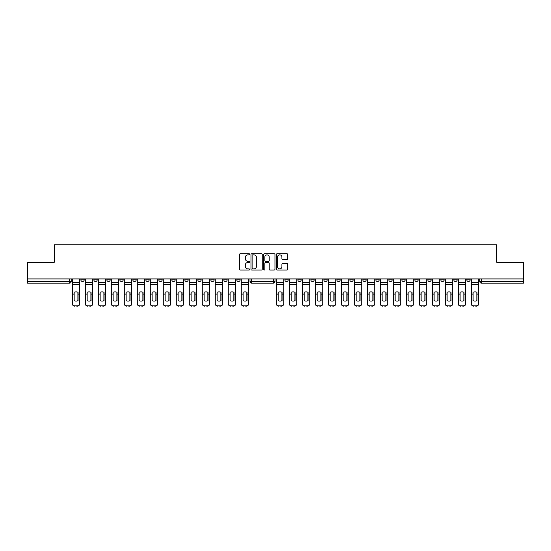 <?xml version="1.0" encoding="UTF-8"?>
<svg xmlns="http://www.w3.org/2000/svg" width="551" height="551" viewBox="0 0 551 551"><rect width="100%" height="100%" fill="white"/><g stroke="black" fill="none" stroke-linecap="round" stroke-linejoin="round"><path stroke-width="0.83" d="M249.637 254.273A0.572 0.572 0 0 0 249.066 253.701L240.374 253.701A0.82 0.82 0 0 0 239.554 254.521L239.554 269.239A0.82 0.82 0 0 0 240.374 270.059L249.066 270.059A0.572 0.572 0 0 0 249.637 269.487A0.572 0.572 0 0 0 249.066 268.909L247.936 268.909A2.617 2.617 0 0 1 245.319 266.298L245.319 265.072A2.617 2.617 0 0 1 247.936 262.455L249.066 262.455A0.572 0.572 0 0 0 249.637 261.883A0.572 0.572 0 0 0 249.066 261.305L247.936 261.305A2.617 2.617 0 0 1 245.319 258.695L245.319 257.462A2.617 2.617 0 0 1 247.936 254.851L249.066 254.851A0.572 0.572 0 0 0 249.637 254.273M297.864 279.832L297.864 278.916L297.864 279.832A1.667 1.667 0 0 0 299.53 281.499A1.667 1.667 0 0 0 301.197 279.832L301.197 278.916L301.197 279.832L297.864 279.832A1.667 1.667 0 0 0 299.53 281.499A1.667 1.667 0 0 0 301.197 279.832M440.814 279.832L440.814 278.916L440.814 279.832A1.667 1.667 0 0 0 442.481 281.499A1.667 1.667 0 0 0 444.147 279.832L444.147 278.916L444.147 279.832A1.667 1.667 0 0 1 442.481 281.499A1.667 1.667 0 0 0 444.147 279.832L440.814 279.832A1.667 1.667 0 0 0 442.481 281.499M457.144 279.832A1.667 1.667 0 0 1 455.477 281.499A1.667 1.667 0 0 0 457.144 279.832L453.81 279.832A1.667 1.667 0 0 0 455.477 281.499A1.667 1.667 0 0 1 453.81 279.832L453.81 278.916L453.81 279.832A1.667 1.667 0 0 0 455.477 281.499A1.667 1.667 0 0 0 457.144 279.832L457.144 278.916M427.817 279.832L427.817 278.916L427.817 279.832A1.667 1.667 0 0 0 429.484 281.499A1.667 1.667 0 0 0 431.151 279.832L431.151 278.916L431.151 279.832A1.667 1.667 0 0 1 429.484 281.499A1.667 1.667 0 0 0 431.151 279.832L427.817 279.832A1.667 1.667 0 0 0 429.484 281.499M414.82 278.916L414.82 279.832A1.667 1.667 0 0 0 416.487 281.499A1.667 1.667 0 0 0 418.154 279.832L418.154 278.916L418.154 279.832A1.667 1.667 0 0 1 416.487 281.499A1.667 1.667 0 0 0 418.154 279.832L414.82 279.832A1.667 1.667 0 0 0 416.487 281.499A1.667 1.667 0 0 1 414.82 279.832L414.82 278.916M401.831 278.916L401.831 279.832L405.157 279.832A1.667 1.667 0 0 1 403.497 281.499A1.667 1.667 0 0 1 401.831 279.832L401.831 278.916M349.851 279.832A1.667 1.667 0 0 0 351.51 281.499A1.667 1.667 0 0 0 353.177 279.832L349.851 279.832L349.851 278.916L349.851 279.832A1.667 1.667 0 0 0 351.51 281.499A1.667 1.667 0 0 0 353.177 279.832L353.177 278.916M323.857 278.916L323.857 279.832L327.191 279.832A1.667 1.667 0 0 1 325.524 281.499A1.667 1.667 0 0 1 323.857 279.832L323.857 278.916M310.86 279.832L310.86 278.916L310.86 279.832A1.667 1.667 0 0 0 312.527 281.499A1.667 1.667 0 0 0 314.194 279.832L314.194 278.916L314.194 279.832L310.86 279.832A1.667 1.667 0 0 0 312.527 281.499A1.667 1.667 0 0 0 314.194 279.832M466.807 279.832L466.807 278.916L466.807 279.832A1.667 1.667 0 0 0 468.467 281.499A1.667 1.667 0 0 0 470.134 279.832L470.134 278.916L470.134 279.832A1.667 1.667 0 0 1 468.467 281.499A1.667 1.667 0 0 0 470.134 279.832L466.807 279.832A1.667 1.667 0 0 0 468.467 281.499M284.874 279.832L284.874 278.916L284.874 279.832A1.667 1.667 0 0 0 286.541 281.499A1.667 1.667 0 0 0 288.201 279.832L288.201 278.916L288.201 279.832L284.874 279.832A1.667 1.667 0 0 0 286.541 281.499A1.667 1.667 0 0 0 288.201 279.832M145.843 279.832L145.843 278.916L145.843 279.832A1.667 1.667 0 0 0 147.503 281.499A1.667 1.667 0 0 0 149.169 279.832L149.169 278.916L149.169 279.832L145.843 279.832A1.667 1.667 0 0 0 147.503 281.499A1.667 1.667 0 0 0 149.169 279.832M171.829 278.916L171.829 279.832L175.163 279.832A1.667 1.667 0 0 1 173.496 281.499A1.667 1.667 0 0 1 171.829 279.832L171.829 278.916M186.493 281.499A1.667 1.667 0 0 1 184.826 279.832L184.826 278.916L184.826 279.832A1.667 1.667 0 0 0 186.493 281.499A1.667 1.667 0 0 0 188.16 279.832L188.16 278.916L188.16 279.832L184.826 279.832A1.667 1.667 0 0 0 186.493 281.499A1.667 1.667 0 0 0 188.16 279.832M197.823 279.832L197.823 278.916L197.823 279.832A1.667 1.667 0 0 0 199.49 281.499A1.667 1.667 0 0 0 201.149 279.832L201.149 278.916L201.149 279.832L197.823 279.832A1.667 1.667 0 0 0 199.49 281.499A1.667 1.667 0 0 0 201.149 279.832M210.813 278.916L210.813 279.832L214.146 279.832A1.667 1.667 0 0 1 212.479 281.499A1.667 1.667 0 0 1 210.813 279.832L210.813 278.916M262.248 254.521A0.82 0.82 0 0 0 261.429 253.701L251.779 253.701A0.82 0.82 0 0 0 250.967 254.521L250.967 269.239A0.82 0.82 0 0 0 251.779 270.059L261.429 270.059A0.82 0.82 0 0 0 262.248 269.239L262.248 254.521M27.55 278.916L27.55 262.338L54.246 262.338L54.246 244.844L496.754 244.844L496.754 262.338L523.45 262.338L523.45 278.916L27.55 278.916L27.55 281.499L71.203 281.499A1.667 1.667 0 0 1 69.536 283.166L27.55 283.166L27.55 281.499M286.857 259.466A0.82 0.82 0 0 0 287.677 258.653L287.677 254.521A0.82 0.82 0 0 0 286.857 253.701L277.208 253.701A0.82 0.82 0 0 0 276.395 254.521L276.395 269.239A0.82 0.82 0 0 0 277.208 270.059L286.857 270.059A0.82 0.82 0 0 0 287.677 269.239L287.677 264.253A0.82 0.82 0 0 0 286.857 263.433L282.732 263.433A0.82 0.82 0 0 0 281.912 264.253L281.912 266.725A2.19 2.19 0 0 1 279.722 268.909A2.19 2.19 0 0 1 277.539 266.725L277.539 257.035A2.19 2.19 0 0 1 279.722 254.851A2.19 2.19 0 0 1 281.912 257.035L281.912 258.653A0.82 0.82 0 0 0 282.732 259.466L286.857 259.466M264.494 253.701L274.143 253.701A0.82 0.82 0 0 1 274.963 254.521L274.963 269.239A0.82 0.82 0 0 1 274.143 270.059L270.018 270.059A0.82 0.82 0 0 1 269.198 269.239L269.198 263.268A0.82 0.82 0 0 0 268.378 262.455L265.644 262.455A0.82 0.82 0 0 0 264.824 263.268L264.824 269.487A0.572 0.572 0 0 1 264.253 270.059A0.572 0.572 0 0 1 263.681 269.487L263.681 254.521A0.82 0.82 0 0 1 264.494 253.701M336.854 278.916L336.854 279.832A1.667 1.667 0 0 0 338.521 281.499A1.667 1.667 0 0 0 340.187 279.832L340.187 278.916M327.191 278.916L327.191 279.832L327.191 278.916M362.84 278.916L362.84 279.832A1.667 1.667 0 0 0 364.507 281.499A1.667 1.667 0 0 0 366.174 279.832L366.174 278.916M375.837 278.916L375.837 279.832A1.667 1.667 0 0 0 377.504 281.499A1.667 1.667 0 0 0 379.171 279.832L379.171 278.916M388.834 278.916L388.834 279.832A1.667 1.667 0 0 0 390.501 281.499A1.667 1.667 0 0 0 392.167 279.832L392.167 278.916L392.167 279.832A1.667 1.667 0 0 1 390.501 281.499A1.667 1.667 0 0 0 392.167 279.832L388.834 279.832A1.667 1.667 0 0 0 390.501 281.499A1.667 1.667 0 0 1 388.834 279.832M405.157 278.916L405.157 279.832A1.667 1.667 0 0 1 403.497 281.499A1.667 1.667 0 0 1 401.831 279.832A1.667 1.667 0 0 0 403.497 281.499A1.667 1.667 0 0 0 405.157 279.832L405.157 278.916M523.45 283.166L481.464 283.166A1.667 1.667 0 0 1 479.797 281.499A1.667 1.667 0 0 0 481.464 283.166A1.667 1.667 0 0 1 479.797 281.499L523.45 281.499L523.45 283.166M523.45 278.916L523.45 281.499M71.203 278.916L71.203 281.499A1.667 1.667 0 0 1 69.536 283.166L69.536 278.916M240.14 278.916L240.14 279.832A1.667 1.667 0 0 1 238.473 281.499A1.667 1.667 0 0 0 240.14 279.832L236.806 279.832A1.667 1.667 0 0 0 238.473 281.499A1.667 1.667 0 0 1 236.806 279.832L236.806 278.916M227.143 278.916L227.143 279.832A1.667 1.667 0 0 1 225.476 281.499A1.667 1.667 0 0 0 227.143 279.832L223.809 279.832A1.667 1.667 0 0 0 225.476 281.499A1.667 1.667 0 0 0 227.143 279.832M214.146 278.916L214.146 279.832M223.809 278.916L223.809 279.832A1.667 1.667 0 0 0 225.476 281.499M175.163 278.916L175.163 279.832A1.667 1.667 0 0 1 173.496 281.499A1.667 1.667 0 0 1 171.829 279.832A1.667 1.667 0 0 0 173.496 281.499A1.667 1.667 0 0 0 175.163 279.832L175.163 278.916M162.166 278.916L162.166 279.832L162.166 278.916M158.833 278.916L158.833 279.832A1.667 1.667 0 0 0 160.499 281.499A1.667 1.667 0 0 0 162.166 279.832A1.667 1.667 0 0 1 160.499 281.499A1.667 1.667 0 0 0 162.166 279.832L158.833 279.832A1.667 1.667 0 0 0 160.499 281.499A1.667 1.667 0 0 1 158.833 279.832M136.18 278.916L136.18 279.832A1.667 1.667 0 0 1 134.513 281.499A1.667 1.667 0 0 1 132.846 279.832L136.18 279.832M123.183 278.916L123.183 279.832A1.667 1.667 0 0 1 121.516 281.499A1.667 1.667 0 0 0 123.183 279.832L119.849 279.832A1.667 1.667 0 0 0 121.516 281.499A1.667 1.667 0 0 1 119.849 279.832L119.849 278.916M132.846 278.916L132.846 279.832A1.667 1.667 0 0 0 134.513 281.499A1.667 1.667 0 0 1 132.846 279.832M110.186 278.916L110.186 279.832A1.667 1.667 0 0 1 108.519 281.499A1.667 1.667 0 0 0 110.186 279.832L106.853 279.832A1.667 1.667 0 0 0 108.519 281.499A1.667 1.667 0 0 1 106.853 279.832L106.853 278.916M97.19 278.916L97.19 279.832A1.667 1.667 0 0 1 95.523 281.499A1.667 1.667 0 0 0 97.19 279.832L93.856 279.832A1.667 1.667 0 0 0 95.523 281.499A1.667 1.667 0 0 1 93.856 279.832L93.856 278.916M84.193 278.916L84.193 279.832A1.667 1.667 0 0 1 82.533 281.499A1.667 1.667 0 0 0 84.193 279.832L80.866 279.832A1.667 1.667 0 0 0 82.533 281.499A1.667 1.667 0 0 1 80.866 279.832L80.866 278.916M479.797 278.916L479.797 281.499M325.524 281.499A1.667 1.667 0 0 1 323.857 279.832A1.667 1.667 0 0 0 325.524 281.499M338.521 281.499A1.667 1.667 0 0 0 340.187 279.832L336.854 279.832A1.667 1.667 0 0 0 338.521 281.499A1.667 1.667 0 0 0 340.187 279.832M274.997 278.916L274.997 281.499L273.337 281.499L273.337 278.916M251.676 278.916L251.676 281.499L250.009 281.499L250.009 278.916M273.337 283.166L251.676 283.166A1.667 1.667 0 0 1 250.009 281.499A1.667 1.667 0 0 0 251.676 283.166L251.676 281.499L273.337 281.499L273.337 283.166A1.667 1.667 0 0 0 274.997 281.499A1.667 1.667 0 0 1 273.337 283.166M269.198 257.076A2.19 2.19 0 0 0 267.008 254.886A2.19 2.19 0 0 0 264.824 257.076L264.824 260.492A0.82 0.82 0 0 0 265.644 261.305L268.378 261.305A0.82 0.82 0 0 0 269.198 260.492L269.198 257.076M252.682 254.851A0.572 0.572 0 0 0 252.11 255.423L252.11 268.337A0.572 0.572 0 0 0 252.682 268.909L253.866 268.909A2.617 2.617 0 0 0 256.484 266.298L256.484 257.462A2.617 2.617 0 0 0 253.866 254.851L252.682 254.851M77.905 300.77L77.905 292.154M76.031 291.872A5.166 4.546 180 0 1 77.905 292.209M79.737 294.475L79.737 303.787A2.5 2.369 180 0 1 77.243 306.156L77.243 305.812A2.5 2.369 -0 0 0 79.737 303.443L79.737 303.787M76.031 301.073A5.166 4.897 180 0 0 77.905 300.708M281.912 300.77L281.912 292.154M280.039 291.872A5.166 4.546 180 0 1 281.912 292.209M283.744 294.475L283.744 303.787A2.5 2.369 180 0 1 281.251 306.156L281.251 305.812A2.5 2.369 -0 0 0 283.744 303.443L283.744 303.787M276.333 294.475L276.333 303.443A2.5 2.369 -0 0 0 278.834 305.812L281.251 305.812M280.039 301.073A5.166 4.897 180 0 0 281.912 300.708M90.901 300.77L90.901 292.154M89.028 291.872A5.166 4.546 180 0 1 90.901 292.209M92.733 294.475L92.733 303.787A2.5 2.369 180 0 1 90.233 306.156L90.233 305.812A2.5 2.369 -0 0 0 92.733 303.443L92.733 303.787M89.028 301.073A5.166 4.897 180 0 0 90.901 300.708M103.898 300.77L103.898 292.154M102.025 291.872A5.166 4.546 180 0 1 103.898 292.209M105.73 294.475L105.73 303.787A2.5 2.369 180 0 1 103.23 306.156L103.23 305.812A2.5 2.369 -0 0 0 105.73 303.443L105.73 303.787M102.025 301.073A5.166 4.897 180 0 0 103.898 300.708M116.895 300.77L116.895 292.154M115.014 291.872A5.166 4.546 180 0 1 116.895 292.209M118.727 294.475L118.727 303.787A2.5 2.369 180 0 1 116.227 306.156L116.227 305.812A2.5 2.369 -0 0 0 118.727 303.443L118.727 303.787M115.014 301.073A5.166 4.897 180 0 0 116.895 300.708M129.884 300.77L129.884 292.154M128.011 291.872A5.166 4.546 180 0 1 129.884 292.209M131.717 294.475L131.717 303.787A2.5 2.369 180 0 1 129.223 306.156L129.223 305.812A2.5 2.369 -0 0 0 131.717 303.443L131.717 303.787M128.011 301.073A5.166 4.897 180 0 0 129.884 300.708M142.881 300.77L142.881 292.154M141.008 291.872A5.166 4.546 180 0 1 142.881 292.209M144.713 294.475L144.713 303.787A2.5 2.369 180 0 1 142.213 306.156L142.213 305.812A2.5 2.369 -0 0 0 144.713 303.443L144.713 303.787M141.008 301.073A5.166 4.897 180 0 0 142.881 300.708M155.878 300.77L155.878 292.154M154.004 291.872A5.166 4.546 180 0 1 155.878 292.209M157.71 294.475L157.71 303.787A2.5 2.369 180 0 1 155.21 306.156L155.21 305.812A2.5 2.369 -0 0 0 157.71 303.443L157.71 303.787M154.004 301.073A5.166 4.897 180 0 0 155.878 300.708M168.875 300.77L168.875 292.154M167.001 291.872A5.166 4.546 180 0 1 168.875 292.209M170.707 294.475L170.707 303.787A2.5 2.369 180 0 1 168.207 306.156L168.207 305.812A2.5 2.369 -0 0 0 170.707 303.443L170.707 303.787M167.001 301.073A5.166 4.897 180 0 0 168.875 300.708M181.871 300.77L181.871 292.154M179.991 291.872A5.166 4.546 180 0 1 181.871 292.209M183.703 294.475L183.703 303.787A2.5 2.369 180 0 1 181.203 306.156L181.203 305.812A2.5 2.369 -0 0 0 183.703 303.443L183.703 303.787M176.286 294.475L176.286 303.443A2.5 2.369 -0 0 0 178.786 305.812L181.203 305.812M179.991 301.073A5.166 4.897 180 0 0 181.871 300.708M194.861 300.77L194.861 292.154M192.988 291.872A5.166 4.546 180 0 1 194.861 292.209M196.693 294.475L196.693 303.787A2.5 2.369 180 0 1 194.2 306.156L194.2 305.812A2.5 2.369 -0 0 0 196.693 303.443L196.693 303.787M189.282 294.475L189.282 303.443A2.5 2.369 -0 0 0 191.782 305.812L194.2 305.812M192.988 301.073A5.166 4.897 180 0 0 194.861 300.708M207.858 300.77L207.858 292.154M205.984 291.872A5.166 4.546 180 0 1 207.858 292.209M209.69 294.475L209.69 303.787A2.5 2.369 180 0 1 207.19 306.156L207.19 305.812A2.5 2.369 -0 0 0 209.69 303.443L209.69 303.787M202.279 294.475L202.279 303.443A2.5 2.369 -0 0 0 204.779 305.812L207.19 305.812M205.984 301.073A5.166 4.897 180 0 0 207.858 300.708M220.855 300.77L220.855 292.154M218.981 291.872A5.166 4.546 180 0 1 220.855 292.209M222.687 294.475L222.687 303.787A2.5 2.369 180 0 1 220.186 306.156L220.186 305.812A2.5 2.369 -0 0 0 222.687 303.443L222.687 303.787M215.276 294.475L215.276 303.443A2.5 2.369 -0 0 0 217.769 305.812L220.186 305.812M218.981 301.073A5.166 4.897 180 0 0 220.855 300.708M233.851 300.77L233.851 292.154M231.971 291.872A5.166 4.546 180 0 1 233.851 292.209M235.683 294.475L235.683 303.787A2.5 2.369 180 0 1 233.183 306.156L233.183 305.812A2.5 2.369 -0 0 0 235.683 303.443L235.683 303.787M231.971 301.073A5.166 4.897 180 0 0 233.851 300.708M246.841 300.77L246.841 292.154M244.968 291.872A5.166 4.546 180 0 1 246.841 292.209M248.673 294.475L248.673 303.787A2.5 2.369 180 0 1 246.18 306.156L246.18 305.812A2.5 2.369 -0 0 0 248.673 303.443L248.673 303.787M244.968 301.073A5.166 4.897 180 0 0 246.841 300.708M294.909 300.77L294.909 292.154M293.036 291.872A5.166 4.546 180 0 1 294.909 292.209M296.741 294.475L296.741 303.787A2.5 2.369 180 0 1 294.241 306.156L294.241 305.812A2.5 2.369 -0 0 0 296.741 303.443L296.741 303.787M293.036 301.073A5.166 4.897 180 0 0 294.909 300.708M307.906 300.77L307.906 292.154M306.032 291.872A5.166 4.546 180 0 1 307.906 292.209M309.738 294.475L309.738 303.787A2.5 2.369 180 0 1 307.238 306.156L307.238 305.812A2.5 2.369 -0 0 0 309.738 303.443L309.738 303.787M306.032 301.073A5.166 4.897 180 0 0 307.906 300.708M320.902 300.77L320.902 292.154M319.029 291.872A5.166 4.546 180 0 1 320.902 292.209M322.734 294.475L322.734 303.787A2.5 2.369 180 0 1 320.234 306.156L320.234 305.812A2.5 2.369 -0 0 0 322.734 303.443L322.734 303.787M319.029 301.073A5.166 4.897 180 0 0 320.902 300.708M333.892 300.77L333.892 292.154M332.019 291.872A5.166 4.546 180 0 1 333.892 292.209M335.724 294.475L335.724 303.787A2.5 2.369 180 0 1 333.231 306.156L333.231 305.812A2.5 2.369 -0 0 0 335.724 303.443L335.724 303.787M328.313 294.475L328.313 303.443A2.5 2.369 -0 0 0 330.814 305.812L333.231 305.812M332.019 301.073A5.166 4.897 180 0 0 333.892 300.708M346.889 300.77L346.889 292.154M345.016 291.872A5.166 4.546 180 0 1 346.889 292.209M348.721 294.475L348.721 303.787A2.5 2.369 180 0 1 346.221 306.156L346.221 305.812A2.5 2.369 -0 0 0 348.721 303.443L348.721 303.787M341.31 294.475L341.31 303.443A2.5 2.369 -0 0 0 343.81 305.812L346.221 305.812M345.016 301.073A5.166 4.897 180 0 0 346.889 300.708M359.886 300.77L359.886 292.154M358.012 291.872A5.166 4.546 180 0 1 359.886 292.209M361.718 294.475L361.718 303.787A2.5 2.369 180 0 1 359.218 306.156L359.218 305.812A2.5 2.369 -0 0 0 361.718 303.443L361.718 303.787M354.307 294.475L354.307 303.443A2.5 2.369 -0 0 0 356.8 305.812L359.218 305.812M358.012 301.073A5.166 4.897 180 0 0 359.886 300.708M372.882 300.77L372.882 292.154M371.009 291.872A5.166 4.546 180 0 1 372.882 292.209M374.714 294.475L374.714 303.787A2.5 2.369 180 0 1 372.214 306.156L372.214 305.812A2.5 2.369 -0 0 0 374.714 303.443L374.714 303.787M367.297 294.475L367.297 303.443A2.5 2.369 -0 0 0 369.797 305.812L372.214 305.812M371.009 301.073A5.166 4.897 180 0 0 372.882 300.708M385.879 300.77L385.879 292.154M383.999 291.872A5.166 4.546 180 0 1 385.879 292.209M387.711 294.475L387.711 303.787A2.5 2.369 180 0 1 385.211 306.156L385.211 305.812A2.5 2.369 -0 0 0 387.711 303.443L387.711 303.787M383.999 301.073A5.166 4.897 180 0 0 385.879 300.708M398.869 300.77L398.869 292.154M396.995 291.872A5.166 4.546 180 0 1 398.869 292.209M400.701 294.475L400.701 303.787A2.5 2.369 180 0 1 398.208 306.156L398.208 305.812A2.5 2.369 -0 0 0 400.701 303.443L400.701 303.787M393.29 278.916L393.29 303.443A2.5 2.369 -0 0 0 395.79 305.812L398.208 305.812M396.995 301.073A5.166 4.897 180 0 0 398.869 300.708M411.866 300.77L411.866 292.154M409.992 291.872A5.166 4.546 180 0 1 411.866 292.209M413.698 294.475L413.698 303.787A2.5 2.369 180 0 1 411.198 306.156L411.198 305.812A2.5 2.369 -0 0 0 413.698 303.443L413.698 303.787M409.992 301.073A5.166 4.897 180 0 0 411.866 300.708M424.862 300.77L424.862 292.154M422.989 291.872A5.166 4.546 180 0 1 424.862 292.209M426.694 294.475L426.694 303.787A2.5 2.369 180 0 1 424.194 306.156L424.194 305.812A2.5 2.369 -0 0 0 426.694 303.443L426.694 303.787M419.283 278.916L419.283 303.443A2.5 2.369 -0 0 0 421.777 305.812L424.194 305.812M422.989 301.073A5.166 4.897 180 0 0 424.862 300.708M437.859 300.77L437.859 292.154M435.986 291.872A5.166 4.546 180 0 1 437.859 292.209M439.691 294.475L439.691 303.787A2.5 2.369 180 0 1 437.191 306.156L437.191 305.812A2.5 2.369 -0 0 0 439.691 303.443L439.691 303.787M432.273 278.916L432.273 303.443A2.5 2.369 -0 0 0 434.773 305.812L437.191 305.812M435.986 301.073A5.166 4.897 180 0 0 437.859 300.708M450.849 300.77L450.849 292.154M448.975 291.872A5.166 4.546 180 0 1 450.849 292.209M452.688 294.475L452.688 303.787A2.5 2.369 180 0 1 450.188 306.156L450.188 305.812A2.5 2.369 -0 0 0 452.688 303.443L452.688 303.787M448.975 301.073A5.166 4.897 180 0 0 450.849 300.708M463.846 300.77L463.846 292.154M461.972 291.872A5.166 4.546 180 0 1 463.846 292.209M465.678 294.475L465.678 303.787A2.5 2.369 180 0 1 463.177 306.156L463.177 305.812A2.5 2.369 -0 0 0 465.678 303.443L465.678 303.787M461.972 301.073A5.166 4.897 180 0 0 463.846 300.708M476.842 300.77L476.842 292.154M474.969 291.872A5.166 4.546 180 0 1 476.842 292.209M478.674 294.475L478.674 303.787A2.5 2.369 180 0 1 476.174 306.156L476.174 305.812A2.5 2.369 -0 0 0 478.674 303.443L478.674 303.787M471.263 278.916L471.263 303.443A2.5 2.369 -0 0 0 473.757 305.812L476.174 305.812M474.969 301.073A5.166 4.897 180 0 0 476.842 300.708M78.07 294.131L78.07 292.209A5.166 4.546 180 0 0 76.114 291.872A5.166 4.546 180 0 0 74.158 292.209L74.158 300.708A5.166 4.897 180 0 0 78.07 300.708L78.07 294.131L79.737 294.131L79.737 303.443M79.737 278.916L79.737 294.131M72.326 278.916L72.326 303.443A2.5 2.369 -0 0 0 74.826 305.812L77.243 305.812M74.826 305.812L77.243 306.156M74.826 306.156A2.5 2.369 180 0 1 72.326 303.787L72.326 303.443M282.078 294.131L282.078 292.209A5.166 4.546 180 0 0 280.122 291.872A5.166 4.546 180 0 0 278.165 292.209L278.165 300.708A5.166 4.897 180 0 0 282.078 300.708L282.078 294.131L283.744 294.131L283.744 303.443M283.744 278.916L283.744 294.131M276.333 278.916L276.333 303.443M278.834 305.812L281.251 306.156M278.834 306.156A2.5 2.369 180 0 1 276.333 303.787M91.067 294.131L91.067 292.209A5.166 4.546 180 0 0 89.11 291.872A5.166 4.546 180 0 0 87.154 292.209L87.154 300.708A5.166 4.897 180 0 0 91.067 300.708L91.067 294.131L92.733 294.131L92.733 303.443M92.733 278.916L92.733 294.131M85.322 278.916L85.322 303.443A2.5 2.369 -0 0 0 87.823 305.812L90.233 305.812M87.823 305.812L90.233 306.156M87.823 306.156A2.5 2.369 180 0 1 85.322 303.787L85.322 303.443M104.063 294.131L104.063 292.209A5.166 4.546 180 0 0 102.107 291.872A5.166 4.546 180 0 0 100.151 292.209L100.151 300.708A5.166 4.897 180 0 0 104.063 300.708L104.063 294.131L105.73 294.131L105.73 303.443M105.73 278.916L105.73 294.131M98.312 278.916L98.312 303.443A2.5 2.369 -0 0 0 100.812 305.812L103.23 305.812M100.812 305.812L103.23 306.156M100.812 306.156A2.5 2.369 180 0 1 98.312 303.787L98.312 303.443M117.06 294.131L117.06 292.209A5.166 4.546 180 0 0 115.104 291.872A5.166 4.546 180 0 0 113.141 292.209L113.141 300.708A5.166 4.897 180 0 0 117.06 300.708L117.06 294.131L118.727 294.131L118.727 303.443M118.727 278.916L118.727 294.131M111.309 278.916L111.309 303.443A2.5 2.369 -0 0 0 113.809 305.812L116.227 305.812M113.809 305.812L116.227 306.156M113.809 306.156A2.5 2.369 180 0 1 111.309 303.787L111.309 303.443M130.057 294.131L130.057 292.209A5.166 4.546 180 0 0 128.094 291.872A5.166 4.546 180 0 0 126.138 292.209L126.138 300.708A5.166 4.897 180 0 0 130.057 300.708L130.057 294.131L131.717 294.131L131.717 303.443M131.717 278.916L131.717 294.131M124.306 278.916L124.306 303.443A2.5 2.369 -0 0 0 126.806 305.812L129.223 305.812M126.806 305.812L129.223 306.156M126.806 306.156A2.5 2.369 180 0 1 124.306 303.787L124.306 303.443M143.046 294.131L143.046 292.209A5.166 4.546 180 0 0 141.09 291.872A5.166 4.546 180 0 0 139.134 292.209L139.134 300.708A5.166 4.897 180 0 0 143.046 300.708L143.046 294.131L144.713 294.131L144.713 303.443M144.713 278.916L144.713 294.131M137.302 278.916L137.302 303.443A2.5 2.369 -0 0 0 139.802 305.812L142.213 305.812M139.802 305.812L142.213 306.156M139.802 306.156A2.5 2.369 180 0 1 137.302 303.787L137.302 303.443M156.043 294.131L156.043 292.209A5.166 4.546 180 0 0 154.087 291.872A5.166 4.546 180 0 0 152.131 292.209L152.131 300.708A5.166 4.897 180 0 0 156.043 300.708L156.043 294.131L157.71 294.131L157.71 303.443M157.71 278.916L157.71 294.131M150.299 278.916L150.299 303.443A2.5 2.369 -0 0 0 152.792 305.812L155.21 305.812M152.792 305.812L155.21 306.156M152.792 306.156A2.5 2.369 180 0 1 150.299 303.787L150.299 303.443M169.04 294.131L169.04 292.209A5.166 4.546 180 0 0 167.084 291.872A5.166 4.546 180 0 0 165.121 292.209L165.121 300.708A5.166 4.897 180 0 0 169.04 300.708L169.04 294.131L170.707 294.131L170.707 303.443M170.707 278.916L170.707 294.131M163.289 278.916L163.289 303.443A2.5 2.369 -0 0 0 165.789 305.812L168.207 305.812M165.789 305.812L168.207 306.156M165.789 306.156A2.5 2.369 180 0 1 163.289 303.787L163.289 303.443M182.037 294.131L182.037 292.209A5.166 4.546 180 0 0 180.074 291.872A5.166 4.546 180 0 0 178.118 292.209L178.118 300.708A5.166 4.897 180 0 0 182.037 300.708L182.037 294.131L183.703 294.131L183.703 303.443M183.703 278.916L183.703 294.131M176.286 278.916L176.286 303.443M178.786 305.812L181.203 306.156M178.786 306.156A2.5 2.369 180 0 1 176.286 303.787M195.026 294.131L195.026 292.209A5.166 4.546 180 0 0 193.07 291.872A5.166 4.546 180 0 0 191.114 292.209L191.114 300.708A5.166 4.897 180 0 0 195.026 300.708L195.026 294.131L196.693 294.131L196.693 303.443M196.693 278.916L196.693 294.131M189.282 278.916L189.282 303.443M191.782 305.812L194.2 306.156M191.782 306.156A2.5 2.369 180 0 1 189.282 303.787M208.023 294.131L208.023 292.209A5.166 4.546 180 0 0 206.067 291.872A5.166 4.546 180 0 0 204.111 292.209L204.111 300.708A5.166 4.897 180 0 0 208.023 300.708L208.023 294.131L209.69 294.131L209.69 303.443M209.69 278.916L209.69 294.131M202.279 278.916L202.279 303.443M204.779 305.812L207.19 306.156M204.779 306.156A2.5 2.369 180 0 1 202.279 303.787M221.02 294.131L221.02 292.209A5.166 4.546 180 0 0 219.064 291.872A5.166 4.546 180 0 0 217.108 292.209L217.108 300.708A5.166 4.897 180 0 0 221.02 300.708L221.02 294.131L222.687 294.131L222.687 303.443M222.687 278.916L222.687 294.131M215.276 278.916L215.276 303.443M217.769 305.812L220.186 306.156M217.769 306.156A2.5 2.369 180 0 1 215.276 303.787M234.017 294.131L234.017 292.209A5.166 4.546 180 0 0 232.061 291.872A5.166 4.546 180 0 0 230.098 292.209L230.098 300.708A5.166 4.897 180 0 0 234.017 300.708L234.017 294.131L235.683 294.131L235.683 303.443M235.683 278.916L235.683 294.131M228.266 278.916L228.266 303.443A2.5 2.369 -0 0 0 230.766 305.812L233.183 305.812M230.766 305.812L233.183 306.156M230.766 306.156A2.5 2.369 180 0 1 228.266 303.787L228.266 303.443M247.013 294.131L247.013 292.209A5.166 4.546 180 0 0 245.05 291.872A5.166 4.546 180 0 0 243.094 292.209L243.094 300.708A5.166 4.897 180 0 0 247.013 300.708L247.013 294.131L248.673 294.131L248.673 303.443M248.673 278.916L248.673 294.131M241.262 278.916L241.262 303.443A2.5 2.369 -0 0 0 243.762 305.812L246.18 305.812M243.762 305.812L246.18 306.156M243.762 306.156A2.5 2.369 180 0 1 241.262 303.787L241.262 303.443M295.074 294.131L295.074 292.209A5.166 4.546 180 0 0 293.118 291.872A5.166 4.546 180 0 0 291.162 292.209L291.162 300.708A5.166 4.897 180 0 0 295.074 300.708L295.074 294.131L296.741 294.131L296.741 303.443M296.741 278.916L296.741 294.131M289.33 278.916L289.33 303.443A2.5 2.369 -0 0 0 291.83 305.812L294.241 305.812M291.83 305.812L294.241 306.156M291.83 306.156A2.5 2.369 180 0 1 289.33 303.787L289.33 303.443M308.071 294.131L308.071 292.209A5.166 4.546 180 0 0 306.115 291.872A5.166 4.546 180 0 0 304.159 292.209L304.159 300.708A5.166 4.897 180 0 0 308.071 300.708L308.071 294.131L309.738 294.131L309.738 303.443M309.738 278.916L309.738 294.131M302.327 278.916L302.327 303.443A2.5 2.369 -0 0 0 304.82 305.812L307.238 305.812M304.82 305.812L307.238 306.156M304.82 306.156A2.5 2.369 180 0 1 302.327 303.787L302.327 303.443M321.068 294.131L321.068 292.209A5.166 4.546 180 0 0 319.112 291.872A5.166 4.546 180 0 0 317.149 292.209L317.149 300.708A5.166 4.897 180 0 0 321.068 300.708L321.068 294.131L322.734 294.131L322.734 303.443M322.734 278.916L322.734 294.131M315.317 278.916L315.317 303.443A2.5 2.369 -0 0 0 317.817 305.812L320.234 305.812M317.817 305.812L320.234 306.156M317.817 306.156A2.5 2.369 180 0 1 315.317 303.787L315.317 303.443M334.064 294.131L334.064 292.209A5.166 4.546 180 0 0 332.101 291.872A5.166 4.546 180 0 0 330.145 292.209L330.145 300.708A5.166 4.897 180 0 0 334.064 300.708L334.064 294.131L335.724 294.131L335.724 303.443M335.724 278.916L335.724 294.131M328.313 278.916L328.313 303.443M330.814 305.812L333.231 306.156M330.814 306.156A2.5 2.369 180 0 1 328.313 303.787M347.054 294.131L347.054 292.209A5.166 4.546 180 0 0 345.098 291.872A5.166 4.546 180 0 0 343.142 292.209L343.142 300.708A5.166 4.897 180 0 0 347.054 300.708L347.054 294.131L348.721 294.131L348.721 303.443M348.721 278.916L348.721 294.131M341.31 278.916L341.31 303.443M343.81 305.812L346.221 306.156M343.81 306.156A2.5 2.369 180 0 1 341.31 303.787M360.051 294.131L360.051 292.209A5.166 4.546 180 0 0 358.095 291.872A5.166 4.546 180 0 0 356.139 292.209L356.139 300.708A5.166 4.897 180 0 0 360.051 300.708L360.051 294.131L361.718 294.131L361.718 303.443M361.718 278.916L361.718 294.131M354.307 278.916L354.307 303.443M356.8 305.812L359.218 306.156M356.8 306.156A2.5 2.369 180 0 1 354.307 303.787M373.048 294.131L373.048 292.209A5.166 4.546 180 0 0 371.092 291.872A5.166 4.546 180 0 0 369.129 292.209L369.129 300.708A5.166 4.897 180 0 0 373.048 300.708L373.048 294.131L374.714 294.131L374.714 303.443M374.714 278.916L374.714 294.131M367.297 278.916L367.297 303.443M369.797 305.812L372.214 306.156M369.797 306.156A2.5 2.369 180 0 1 367.297 303.787M386.044 294.131L386.044 292.209A5.166 4.546 180 0 0 384.081 291.872A5.166 4.546 180 0 0 382.125 292.209L382.125 300.708A5.166 4.897 180 0 0 386.044 300.708L386.044 294.131L387.711 294.131L387.711 303.443M387.711 278.916L387.711 294.131M380.293 278.916L380.293 303.443A2.5 2.369 -0 0 0 382.793 305.812L385.211 305.812M382.793 305.812L385.211 306.156M382.793 306.156A2.5 2.369 180 0 1 380.293 303.787L380.293 303.443M399.041 294.131L399.041 292.209A5.166 4.546 180 0 0 397.078 291.872A5.166 4.546 180 0 0 395.122 292.209L395.122 300.708A5.166 4.897 180 0 0 399.041 300.708L399.041 294.131L400.701 294.131L400.701 303.443M400.701 278.916L400.701 294.131M395.79 305.812L398.208 306.156M395.79 306.156A2.5 2.369 180 0 1 393.29 303.787M412.031 294.131L412.031 292.209A5.166 4.546 180 0 0 410.075 291.872A5.166 4.546 180 0 0 408.119 292.209L408.119 300.708A5.166 4.897 180 0 0 412.031 300.708L412.031 294.131L413.698 294.131L413.698 303.443M413.698 278.916L413.698 294.131M406.287 278.916L406.287 303.443A2.5 2.369 -0 0 0 408.787 305.812L411.198 305.812M408.787 305.812L411.198 306.156M408.787 306.156A2.5 2.369 180 0 1 406.287 303.787L406.287 303.443M425.028 294.131L425.028 292.209A5.166 4.546 180 0 0 423.072 291.872A5.166 4.546 180 0 0 421.116 292.209L421.116 300.708A5.166 4.897 180 0 0 425.028 300.708L425.028 294.131L426.694 294.131L426.694 303.443M426.694 278.916L426.694 294.131M421.777 305.812L424.194 306.156M421.777 306.156A2.5 2.369 180 0 1 419.283 303.787M438.024 294.131L438.024 292.209A5.166 4.546 180 0 0 436.068 291.872A5.166 4.546 180 0 0 434.105 292.209L434.105 300.708A5.166 4.897 180 0 0 438.024 300.708L438.024 294.131L439.691 294.131L439.691 303.443M439.691 278.916L439.691 294.131M434.773 305.812L437.191 306.156M434.773 306.156A2.5 2.369 180 0 1 432.273 303.787M451.021 294.131L451.021 292.209A5.166 4.546 180 0 0 449.058 291.872A5.166 4.546 180 0 0 447.102 292.209L447.102 300.708A5.166 4.897 180 0 0 451.021 300.708L451.021 294.131L452.688 294.131L452.688 303.443M452.688 278.916L452.688 294.131M445.27 278.916L445.27 303.443A2.5 2.369 -0 0 0 447.77 305.812L450.188 305.812M447.77 305.812L450.188 306.156M447.77 306.156A2.5 2.369 180 0 1 445.27 303.787L445.27 303.443M464.011 294.131L464.011 292.209A5.166 4.546 180 0 0 462.055 291.872A5.166 4.546 180 0 0 460.099 292.209L460.099 300.708A5.166 4.897 180 0 0 464.011 300.708L464.011 294.131L465.678 294.131L465.678 303.443M465.678 278.916L465.678 294.131M458.267 278.916L458.267 303.443A2.5 2.369 -0 0 0 460.767 305.812L463.177 305.812M460.767 305.812L463.177 306.156M460.767 306.156A2.5 2.369 180 0 1 458.267 303.787L458.267 303.443M477.008 294.131L477.008 292.209A5.166 4.546 180 0 0 475.052 291.872A5.166 4.546 180 0 0 473.095 292.209L473.095 300.708A5.166 4.897 180 0 0 477.008 300.708L477.008 294.131L478.674 294.131L478.674 303.443M478.674 278.916L478.674 294.131M473.757 305.812L476.174 306.156M473.757 306.156A2.5 2.369 180 0 1 471.263 303.787M481.464 278.916L481.464 283.166M362.84 279.832L366.174 279.832A1.667 1.667 0 0 1 364.507 281.499A1.667 1.667 0 0 1 362.84 279.832M375.837 279.832L379.171 279.832A1.667 1.667 0 0 1 377.504 281.499A1.667 1.667 0 0 1 375.837 279.832M71.203 281.499A1.667 1.667 0 0 1 69.536 283.166M78.07 294L79.737 294M72.326 294L74.158 294M72.326 284.392L79.737 284.392M72.326 294.131L74.158 294.131M72.326 282.415L79.737 282.415M282.078 294L283.744 294M276.333 294L278.165 294M276.333 284.392L283.744 284.392M276.333 294.131L278.165 294.131M276.333 282.415L283.744 282.415M91.067 294L92.733 294M85.322 294L87.154 294M85.322 284.392L92.733 284.392M85.322 294.131L87.154 294.131M85.322 282.415L92.733 282.415M104.063 294L105.73 294M98.312 294L100.151 294M98.312 284.392L105.73 284.392M98.312 294.131L100.151 294.131M98.312 282.415L105.73 282.415M117.06 294L118.727 294M111.309 294L113.141 294M111.309 284.392L118.727 284.392M111.309 294.131L113.141 294.131M111.309 282.415L118.727 282.415M130.057 294L131.717 294M124.306 294L126.138 294M124.306 284.392L131.717 284.392M124.306 294.131L126.138 294.131M124.306 282.415L131.717 282.415M143.046 294L144.713 294M137.302 294L139.134 294M137.302 284.392L144.713 284.392M137.302 294.131L139.134 294.131M137.302 282.415L144.713 282.415M156.043 294L157.71 294M150.299 294L152.131 294M150.299 284.392L157.71 284.392M150.299 294.131L152.131 294.131M150.299 282.415L157.71 282.415M169.04 294L170.707 294M163.289 294L165.121 294M163.289 284.392L170.707 284.392M163.289 294.131L165.121 294.131M163.289 282.415L170.707 282.415M182.037 294L183.703 294M176.286 294L178.118 294M176.286 284.392L183.703 284.392M176.286 294.131L178.118 294.131M176.286 282.415L183.703 282.415M195.026 294L196.693 294M189.282 294L191.114 294M189.282 284.392L196.693 284.392M189.282 294.131L191.114 294.131M189.282 282.415L196.693 282.415M208.023 294L209.69 294M202.279 294L204.111 294M202.279 284.392L209.69 284.392M202.279 294.131L204.111 294.131M202.279 282.415L209.69 282.415M221.02 294L222.687 294M215.276 294L217.108 294M215.276 284.392L222.687 284.392M215.276 294.131L217.108 294.131M215.276 282.415L222.687 282.415M234.017 294L235.683 294M228.266 294L230.098 294M228.266 284.392L235.683 284.392M228.266 294.131L230.098 294.131M228.266 282.415L235.683 282.415M247.013 294L248.673 294M241.262 294L243.094 294M241.262 284.392L248.673 284.392M241.262 294.131L243.094 294.131M241.262 282.415L248.673 282.415M295.074 294L296.741 294M289.33 294L291.162 294M289.33 284.392L296.741 284.392M289.33 294.131L291.162 294.131M289.33 282.415L296.741 282.415M308.071 294L309.738 294M302.327 294L304.159 294M302.327 284.392L309.738 284.392M302.327 294.131L304.159 294.131M302.327 282.415L309.738 282.415M321.068 294L322.734 294M315.317 294L317.149 294M315.317 284.392L322.734 284.392M315.317 294.131L317.149 294.131M315.317 282.415L322.734 282.415M334.064 294L335.724 294M328.313 294L330.145 294M328.313 284.392L335.724 284.392M328.313 294.131L330.145 294.131M328.313 282.415L335.724 282.415M347.054 294L348.721 294M341.31 294L343.142 294M341.31 284.392L348.721 284.392M341.31 294.131L343.142 294.131M341.31 282.415L348.721 282.415M360.051 294L361.718 294M354.307 294L356.139 294M354.307 284.392L361.718 284.392M354.307 294.131L356.139 294.131M354.307 282.415L361.718 282.415M373.048 294L374.714 294M367.297 294L369.129 294M367.297 284.392L374.714 284.392M367.297 294.131L369.129 294.131M367.297 282.415L374.714 282.415M386.044 294L387.711 294M380.293 294L382.125 294M380.293 284.392L387.711 284.392M380.293 294.131L382.125 294.131M380.293 282.415L387.711 282.415M399.041 294L400.701 294M393.29 294L395.122 294M393.29 284.392L400.701 284.392M393.29 294.131L395.122 294.131M393.29 282.415L400.701 282.415M412.031 294L413.698 294M406.287 294L408.119 294M406.287 284.392L413.698 284.392M406.287 294.131L408.119 294.131M406.287 282.415L413.698 282.415M425.028 294L426.694 294M419.283 294L421.116 294M419.283 284.392L426.694 284.392M419.283 294.131L421.116 294.131M419.283 282.415L426.694 282.415M438.024 294L439.691 294M432.273 294L434.105 294M432.273 284.392L439.691 284.392M432.273 294.131L434.105 294.131M432.273 282.415L439.691 282.415M451.021 294L452.688 294M445.27 294L447.102 294M445.27 284.392L452.688 284.392M445.27 294.131L447.102 294.131M445.27 282.415L452.688 282.415M464.011 294L465.678 294M458.267 294L460.099 294M458.267 284.392L465.678 284.392M458.267 294.131L460.099 294.131M458.267 282.415L465.678 282.415M477.008 294L478.674 294M471.263 294L473.095 294M471.263 284.392L478.674 284.392M471.263 294.131L473.095 294.131M471.263 282.415L478.674 282.415"/></g></svg>
